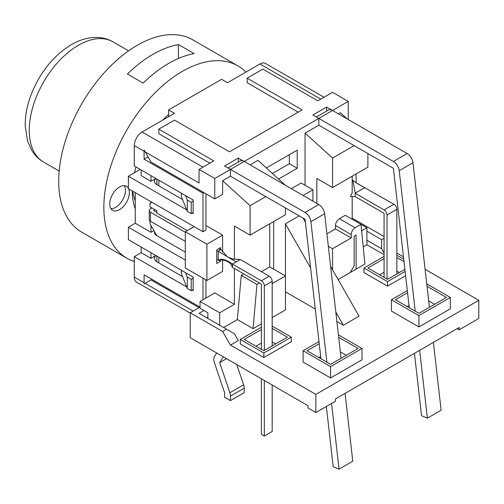 <?xml version="1.0" encoding="UTF-8"?>
<svg xmlns="http://www.w3.org/2000/svg" width="504" height="504" viewBox="0 0 504 504"><rect width="100%" height="100%" fill="white"/><g stroke="black" fill="none" stroke-linecap="round" stroke-linejoin="round"><path stroke-width="0.76" d="M192.194 290.109L193.171 290.676L193.171 277.074L128.394 239.677L128.394 227.209L135.261 223.241L135.261 192.641M192.194 213.041L193.171 213.608L193.171 200.006L134.278 166.005L134.278 145.606L144.094 151.269A11.107 6.413 -60 0 1 144.157 150.104L150.967 162.036L214.767 198.872L214.767 178.473L230.473 169.407L224.582 166.005L238.323 158.073L244.213 161.469A8.329 4.807 -120 0 0 240.049 161.06L228.029 167.996M144.157 283.84L145.076 283.311L144.157 283.84A11.107 6.413 -60 0 1 144.094 282.744L144.094 274.812L200.044 307.112L190.228 312.776L222.617 331.481L230.473 345.082L238.323 340.546L234.398 333.749L226.548 329.213L222.617 331.481M150.967 225.508L150.967 232.306L153.909 230.612M150.967 252.712L150.967 258.376L155.875 255.541M148.025 156.939L144.094 159.207L144.094 151.269M150.967 175.638L150.967 181.308L155.875 178.473M150.967 201.707L150.967 202.841M151.95 207.938L150.476 208.788A4.164 2.407 180 0 0 149.253 210.489L149.253 219.555A4.164 2.407 0 0 0 150.476 221.256L185.321 241.378M150.967 207.371L150.967 208.505M324.028 97.259L265.469 63.454A11.107 6.413 120 0 0 259.919 64.002L227.524 82.7L221.64 79.304L168.632 109.903L168.632 116.701M202.986 167.139L142.134 132.004L174.523 113.305L168.632 109.903M150.967 181.308L141.151 175.638L141.151 169.974M142.134 132.004A11.107 6.413 120 0 0 134.278 145.606M205.934 193.775L205.934 230.038L202.986 231.739L128.394 188.672L128.394 176.205L140.169 169.407M155.957 255.591A8.329 4.807 0 0 0 154.419 258.376A8.329 4.807 0 0 0 156.857 261.778L182.574 276.627M154.501 231.626A8.329 4.807 0 0 0 154.419 232.306A8.329 4.807 0 0 0 156.857 235.708L185.321 252.145L156.857 235.708L149.984 223.808L149.984 220.916M155.957 178.523A8.329 4.807 0 0 0 154.419 181.308A8.329 4.807 0 0 0 156.857 184.703L182.574 199.553M144.094 282.744L134.278 277.08L134.278 256.675L141.151 252.712L141.151 247.042M141.151 252.712L150.967 258.376M134.278 277.08A11.107 6.413 120 0 0 136.578 282.158L190.228 313.135M144.094 159.207L202.986 193.208L203.969 192.641M205.934 279.909L205.934 298.047M202.986 278.208L202.986 299.741M135.261 223.241L150.967 232.306M128.394 227.209L185.321 260.077M134.278 256.675L186.694 286.94M128.394 176.205L186.694 209.866M202.986 193.208L202.986 231.739M193.171 278.208L191.211 279.342L187.286 277.074L187.286 288.408L181.396 273.678L181.396 270.276M193.171 289.542L191.211 290.676L191.211 279.342M193.171 201.14L191.211 202.274L191.211 213.608L187.286 211.34L187.286 200.006L185.516 195.583M193.171 212.474L191.211 213.608M348.258 119.536L348.258 101.405L332.552 92.333L317.829 100.838L262.861 69.105L247.155 78.17L247.155 82.7L298.198 112.172M247.155 78.17L302.123 109.903L229.49 151.836L174.523 120.103L158.817 129.169L158.817 133.705L209.859 163.17M187.28 230.605L156.857 213.041L156.857 210.773L149.984 206.81L149.984 203.408L151.95 202.274M178.447 44.554L194.153 53.626A111.05 64.115 120 0 0 168.632 63.435A111.05 64.115 120 0 0 143.117 83.091L127.411 74.025A111.05 64.115 -60 0 1 152.933 54.369A111.05 64.115 -60 0 1 178.447 44.554L178.447 58.477M168.632 114.389A70.793 40.874 120 0 0 162.943 119.99M136.011 167.007A70.793 40.874 120 0 0 134.53 172.658M132.319 190.94L132.319 190.94A70.793 40.874 120 0 0 135.261 208.769M135.261 200.749A62.465 36.061 -60 0 1 132.779 191.205M245.921 72.085A111.05 64.115 120 0 0 237.901 65.867A111.05 64.115 120 0 0 182.379 71.366A111.05 64.115 120 0 0 109.828 169.224A111.05 64.115 120 0 0 126.85 258.212A111.05 64.115 120 0 0 134.278 261.481M128.671 188.836A13.879 8.014 -60 0 1 119.555 209.639A13.879 8.014 -60 0 1 112.619 210.326A13.879 8.014 -60 0 1 112.619 194.298A13.879 8.014 -60 0 1 126.498 186.285A13.879 8.014 -60 0 1 128.394 188.269M110.937 208.706A13.879 8.014 120 0 0 115.63 207.377A13.879 8.014 120 0 0 124.249 185.642M237.901 65.867L192.749 39.803A111.05 64.115 120 0 0 137.227 45.303A111.05 64.115 120 0 0 64.682 143.155A111.05 64.115 120 0 0 81.698 232.142L126.85 258.212M352.183 179.827L356.366 182.971L393.895 204.259A4.164 2.407 60 0 1 396.843 209.355L396.843 273.962M154.892 209.639L153.418 210.489L156.857 212.474M218.635 260.108L218.201 260.36L218.201 251.294L221.149 249.593L227.304 256.744M216.733 259.51L218.201 260.36C221.439 258.306 226.189 259.535 232.432 264.046L240.288 259.51L269.243 276.224L261.387 280.76L232.432 264.046L232.432 267.353C231.342 264.348 229.767 262.496 227.726 261.797C226.876 260.87 219.593 258.672 218.276 260.316M352.85 180.539L355.194 192.641L355.125 196.604L350.419 196.51L352.183 192.83L352.183 176.205M384.079 277.358L384.079 213.324L355.125 196.604M393.895 204.259L384.079 209.922A4.164 2.407 60 0 1 387.028 215.025L387.028 279.058M232.432 267.353L261.387 284.161L261.387 349.329M261.387 378.8L261.387 434.335L264.335 436.036L264.335 380.495M264.335 436.036L272.185 431.5L272.185 385.031M272.185 345.927L272.185 281.327A4.164 2.407 -120 0 0 269.243 276.224M264.335 350.463L264.335 285.863A4.164 2.407 -120 0 0 261.387 280.76M216.733 250.444L236.162 261.891M227.833 257.065L232.873 259.024L240.288 259.51M384.079 209.922L355.125 193.208L364.94 187.538M150.476 221.256L150.476 212.19A4.164 2.407 180 0 1 149.253 210.489M150.476 212.19L185.321 232.306M218.692 248.743L220.657 249.877L220.657 247.609L216.733 249.877L216.733 263.479L220.657 261.211L220.657 259.736M396.843 271.127L399.294 272.544M222.617 259.906L222.617 271.41L206.917 280.476L206.917 244.207L222.617 235.141L222.617 252.132M218.73 260.096L220.657 261.211M207.894 318.446L207.894 312.776L200.044 308.246L200.044 301.442L214.767 292.944L234.398 304.277L234.398 268.575M234.398 304.277L219.675 312.776L219.675 325.244M223.6 327.512L237.34 319.58L241.265 275.379L243.722 273.962M261.387 271.694L269.734 266.874L269.734 223.808M234.398 259.308L234.398 226.076L250.104 235.141L250.104 205.676L265.81 196.604M367.889 153.537L367.889 167.139L332.552 187.538L316.846 178.473L316.846 203.408M326.926 233.856L335.494 228.911L335.494 225.508A5.55 3.207 -60 0 1 339.419 218.711L345.309 215.309L361.015 224.374L364.94 264.046L342.367 277.08L350.217 272.544L354.142 265.747L354.142 236.275L356.108 235.141L356.108 269.142M363.245 246.891L366.906 244.774L366.906 240.244L381.629 248.743L384.079 252.995M361.651 230.807L366.906 227.776L366.906 240.244M352.183 196.888L352.183 219.278L353.165 218.711L384.079 236.559M338.127 279.525L342.367 277.08M330.624 266.383L359.05 316.178L343.35 325.244L335.821 312.058M285.434 291.81L315.277 309.04M336.899 321.521L343.35 325.244M310.596 267.876L285.434 223.808L285.434 309.947L272.185 317.596M261.387 323.826L253.046 328.646L237.34 319.58M190.228 312.776L190.228 337.712L308.013 405.714L308.013 407.982L315.863 412.518L315.863 394.38L230.473 345.082M315.863 394.38L478.8 300.308L478.8 318.446L459.169 329.78L457.204 328.646M396.843 252.995L403.477 256.826M425.099 269.306L478.8 300.308M384.079 254.69L366.906 244.774M426.749 283.859L450.337 297.48L450.337 308.813L418.925 326.945L391.444 311.081L391.444 299.741L407.314 290.581M338.411 334.864L361.998 348.478L361.998 359.812L330.586 377.95L303.106 362.08L303.106 350.746L318.975 341.58M272.185 326.094L291.325 337.144L291.325 341.68L263.844 357.544L240.288 343.949L240.288 339.413L261.387 327.228M405.619 275.694L387.519 286.146L363.957 272.544L363.957 268.008L384.079 256.391M381.629 248.743L381.629 239.677L366.906 231.178M203.969 310.514L199.061 313.343L226.548 329.213M273.659 269.142L273.659 221.539M315.863 412.518L335.494 401.184L335.494 398.916L459.169 327.512L459.169 329.78M318.812 357.544L320.67 356.473M319.221 343.709L307.031 350.746L330.586 364.348L358.073 348.478L338.688 337.289M340.345 351.849L346.292 355.282M361.998 348.478L330.586 366.616L303.106 350.746M428.684 300.844L434.631 304.277M407.56 292.711L395.369 299.741L418.925 313.343L446.412 297.48L427.027 286.291M407.15 306.545L409.009 305.468M450.337 297.48L418.925 315.611L391.444 299.741M404.025 261.677L396.843 257.525M379.663 274.812L384.079 272.261M384.079 258.659L367.889 268.008L387.519 279.342L404.895 269.312M396.843 255.257L403.754 259.251M405.14 271.435L387.519 281.61L363.957 268.008M272.185 341.964L275.619 343.949M261.387 329.496L244.213 339.413L263.844 350.746L287.4 337.144L272.185 328.362M255.994 346.21L261.387 343.098M291.325 337.144L263.844 353.014L240.288 339.413M418.925 326.945L418.925 315.611M330.586 377.95L330.586 366.616M263.844 357.544L263.844 353.014M387.519 286.146L387.519 281.61M303.074 218.119L305.399 222.201M285.434 223.808L299.181 215.876M303.106 195.47L312.921 189.806L312.921 201.14M291.325 188.672L301.14 183.009L312.921 189.806M259.428 283.027L256.971 284.445L241.265 275.379M335.494 228.911L351.2 237.976L351.2 234.574A5.55 3.207 -60 0 1 355.125 227.776L361.015 224.374L366.906 227.776M253.046 328.646L256.971 284.445M206.917 317.879L207.894 317.312M384.079 238.26L381.629 239.677M328.343 246.311L332.552 248.743L332.552 269.76M351.2 237.976L332.552 248.743M326.661 111.05L326.661 107.069L332.552 110.471A8.329 4.807 -120 0 0 328.387 110.055L316.367 116.997M415.214 311.201L399.237 170.692A8.329 4.807 -120 0 0 393.404 161.469L312.921 115L326.661 107.069M238.323 162.055L238.323 158.073M338.442 113.873L340.402 112.738L347.275 118.969M348.258 101.405L244.213 161.469L318.812 204.542A8.329 4.807 -120 0 1 324.639 213.759L341.076 358.294M326.882 362.206L310.899 221.697A8.329 4.807 60 0 0 305.065 212.474L230.473 169.407L230.473 176.205L305.065 219.272L320.935 358.772M230.473 176.205L222.617 180.741L222.617 194.342L214.767 198.872M214.767 178.473L199.061 169.407L213.784 160.902L158.817 129.169M305.065 185.27L305.065 133.138L318.812 125.206L393.404 168.273L409.267 307.768M305.065 133.138L332.552 158.073L354.142 145.606M332.552 187.538L332.552 158.073M285.434 185.27L257.954 160.335L250.104 164.871M222.617 180.741L250.104 205.676M285.434 207.938L285.434 214.742L250.104 235.141M158.817 185.837L158.817 180.174M205.934 225.508L222.617 235.141M158.817 262.912L158.817 257.242M187.286 211.34L181.396 196.604L181.396 193.208M199.061 169.407L199.061 183.009L145.076 151.836M269.734 266.874L285.434 275.946L272.185 283.594M200.044 301.442L219.675 312.776M318.812 118.402L318.812 125.206M266.351 167.958L297.215 150.135L297.215 168.273L278.567 179.04M272.462 173.496L289.365 163.737L289.365 154.671M297.215 168.273L289.365 163.737M194.153 226.643L185.321 231.739L185.321 268.008L206.917 280.476M206.917 244.207L185.321 231.739M356.108 182.876L356.108 173.937M185.516 272.658L187.286 277.074M187.286 288.408L191.211 290.676M187.286 200.006L191.211 202.274M193.171 311.081L145.076 283.311L151.95 279.342M199.061 307.679L150.967 279.909M414.452 353.329L421.546 415.724L427.379 418.144L419.668 350.318M332.552 110.471L407.15 153.537A8.329 4.807 60 0 1 412.978 162.761L429.414 307.289M433.409 342.386L441.12 410.212L427.379 418.144M216.676 352.983L214.483 356.435A8.329 4.807 -120 0 0 214.376 362.565L224.582 392.685L224.582 397.215L230.473 400.617L230.473 396.081A8.329 4.807 -120 0 0 229.881 392.767L219.675 362.647L223.36 356.845M331.569 403.446L339.041 469.148L333.207 466.723L326.353 406.457M230.473 400.617L244.213 392.685L244.213 388.149A8.329 4.807 -120 0 0 243.621 384.829L236.754 364.575M219.675 362.647L226.548 358.678M339.041 469.148L352.781 461.21L345.07 393.391M156.857 261.778L156.857 256.108M156.857 184.703L156.857 179.04M78.334 45.303A69.407 40.074 -60 0 1 113.035 41.864C108.139 39.06 102.753 37.579 96.881 37.416C88.433 37.271 79.934 39.671 71.392 44.617C52.561 56.284 38.808 73.849 30.139 97.316C26.725 107.144 25.08 116.626 25.2 125.773L27.499 140.918L31.702 150.312C34.776 155.314 38.751 159.239 43.627 162.08A69.407 40.074 -60 0 1 32.993 106.464A69.407 40.074 -60 0 1 78.334 45.303M396.843 209.355L387.028 215.025M264.335 285.863L272.185 281.327M355.125 227.776L339.419 218.711M335.494 225.508L351.2 234.574M259.919 64.002L320.771 99.137M412.978 162.761L399.237 170.692M407.15 153.537L393.404 161.469M229.881 392.767L243.621 384.829M230.473 396.081L244.213 388.149M305.065 212.474L318.812 204.542M310.899 221.697L324.639 213.759M230.473 169.407L244.213 161.469M128.583 50.841L113.035 41.864M59.176 171.051L43.627 162.08"/></g></svg>
